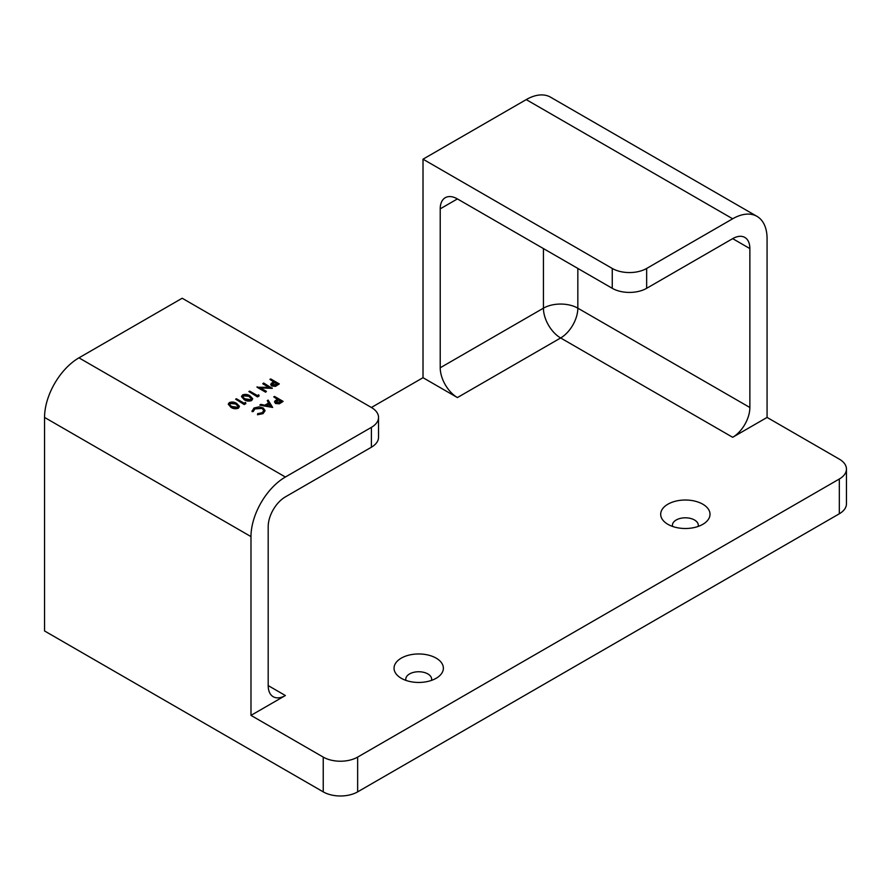 <?xml version="1.0" encoding="UTF-8"?>
<svg xmlns="http://www.w3.org/2000/svg" width="891" height="891" viewBox="0 0 891 891"><rect width="100%" height="100%" fill="white"/><g stroke="black" fill="none" stroke-linecap="round" stroke-linejoin="round"><path stroke-width="1.34" d="M702.799 504.195A24.67 14.245 0 0 0 669.018 503.593A24.67 14.245 0 0 0 665.9 523.017A24.67 14.245 0 0 0 667.916 524.331A24.67 14.245 0 0 0 704.814 523.017A24.67 14.245 0 0 0 702.799 504.195M698.143 526.447A12.942 7.473 0 0 0 698.299 525.278A12.942 7.473 0 0 0 694.512 519.999A12.942 7.473 0 0 0 680.401 518.373A12.942 7.473 0 0 0 672.415 525.278A12.942 7.473 0 0 0 672.571 526.447M436.156 658.137A24.67 14.245 0 0 0 402.376 657.536A24.67 14.245 0 0 0 399.257 676.96A24.67 14.245 0 0 0 401.273 678.285A24.67 14.245 0 0 0 438.172 676.96A24.67 14.245 0 0 0 436.156 658.137M431.5 680.39A12.942 7.473 0 0 0 431.656 679.22A12.942 7.473 0 0 0 427.869 673.941A12.942 7.473 0 0 0 413.758 672.315A12.942 7.473 0 0 0 405.773 679.22A12.942 7.473 0 0 0 405.928 680.39M239.423 406.519L238.398 408.189C235.636 409.125 233.141 408.824 230.903 407.287L228.296 404.269M259.069 395.994L257.477 396.907L248.879 391.55L249.647 391.104L257.365 395.559L258.691 394.791L259.069 395.994M268.882 387.329L262.878 383.865L263.658 383.019L272.256 388.376L260.395 387.886M272.256 387.986L259.637 387.451L266.409 391.361L265.641 392.196L257.042 387.24L269.639 387.362L262.878 383.464M279.317 383.91L275.542 385.937L271.71 385.636L271.243 383.386L273.916 381.682L269.94 379.388L270.708 378.942L279.317 383.91L275.542 386.338L271.71 386.026L270.753 384.567M273.57 381.883L269.94 379.388M283.126 401.384L279.351 403.423L275.531 403.111L274.539 401.852L275.063 400.861L277.725 399.157L273.749 396.874L274.528 396.428L283.126 401.384L279.351 403.812L275.531 403.512L274.562 402.053M277.379 399.357L273.749 396.874M371.402 427.357A24.324 14.044 0 0 0 378.53 417.422L378.53 437.292A24.324 14.044 180 0 1 371.402 447.215L371.402 427.357L285.387 477.019L78.954 357.837A48.66 28.089 120 0 0 44.55 417.422L44.55 630.962L323.233 791.865L323.233 757.105L250.984 715.384L250.984 536.605A48.66 28.089 -60 0 1 285.387 477.019M378.53 417.422A24.324 14.044 0 0 0 371.402 407.488L182.176 298.24L78.954 357.837M272.646 407.443L259.972 405.227L260.807 404.347L264.839 405.205L268.737 402.955L267.289 400.605L268.124 400.115L272.646 407.443L259.972 404.826M268.559 403.055L267.289 400.605M265.072 410.729L263.057 413.624L257.51 414.76L257.666 413.669L262.221 412.689L263.892 410.417L262.388 408.39L254.893 408.913L253.256 411.519L252.064 411.62L252.008 410.885M263.881 410.628L262.388 408.791M252.665 398.878L251.63 400.549C248.867 401.485 246.373 401.184 244.134 399.647L241.528 396.629M245.838 403.634L244.245 404.547L235.647 399.19L236.416 398.745L244.134 403.2L245.459 402.431L245.838 403.634M457.417 198.916L440.221 208.85A24.324 14.044 60 0 1 445.255 197.713A24.324 14.044 60 0 1 457.417 198.916L612.251 288.305L612.251 268.447L423.013 159.188L526.236 99.603A48.66 28.089 120 0 1 550.56 97.186L756.994 216.368A48.66 28.089 -60 0 1 767.073 238.643L767.073 417.422L839.322 459.143A24.324 14.044 0 0 1 846.45 469.078A24.324 14.044 0 0 1 839.322 479.002L357.647 757.105L357.647 791.865L839.322 513.773L839.322 479.002M612.251 268.447A24.324 14.044 0 0 0 646.654 268.447L646.654 288.305L732.669 238.643A24.324 14.044 -60 0 1 744.831 237.44A24.324 14.044 -60 0 1 749.866 248.578L749.866 407.499A24.324 14.044 -60 0 1 732.669 437.292L767.073 417.422M756.994 216.368A48.66 28.089 -60 0 0 732.669 218.785L646.654 268.447M646.654 288.305A24.324 14.044 180 0 1 612.251 288.305M440.221 208.85L440.221 367.771L543.432 308.175L543.432 248.578M846.45 469.078L846.45 503.838A24.324 14.044 180 0 1 839.322 513.773M357.647 791.865A24.324 14.044 180 0 1 323.233 791.865M371.413 407.488L423.013 377.695L423.013 159.188M250.984 715.384L285.387 695.526A24.324 14.044 -60 0 1 273.225 696.729A24.324 14.044 -60 0 1 268.191 685.591L268.191 526.681A24.324 14.044 -60 0 1 285.387 496.877L371.402 447.215M323.233 757.105A24.324 14.044 0 0 0 357.647 757.105M423.013 377.695L457.417 397.564A24.324 14.044 60 0 1 440.221 367.771M281.467 401.329L278.605 399.669L277.079 400.527L276.299 402.665L281.467 401.329M275.72 401.852L276.299 402.665M281.133 401.529L278.605 400.07L275.742 402.064M270.931 406.496L269.193 403.701L266.119 405.472L270.931 406.496M270.641 406.441L269.193 404.102L266.632 405.583M262.388 408.39L254.893 408.524L253.256 411.119L252.064 411.219L254.002 408.011L259.058 406.831L263.213 407.978L265.072 410.528L263.057 413.624M263.057 413.235L257.51 414.36M253.233 410.796L253.256 411.519M270.73 384.767L271.243 383.386M277.658 383.843L274.796 382.194L273.27 383.052L272.479 385.19L277.658 383.843M271.9 384.377L272.479 385.19M277.313 384.043L274.796 382.584L271.933 384.589M266.409 391.361L265.641 392.196M265.641 391.806L257.042 386.839M259.069 395.593L257.477 396.907M257.477 396.517L248.879 391.55M242.586 394.925C245.326 394.011 247.787 394.323 249.981 395.871L252.676 398.678L251.63 400.148C248.867 401.095 246.373 400.794 244.134 399.246L241.506 396.439L242.586 394.925M249.213 396.328L243.443 395.448L243.076 397.375L244.914 398.812L250.716 399.658L251.462 398.578L249.213 396.328L243.443 395.849L243.076 397.765M242.697 396.517L243.076 397.375M251.44 398.778L249.213 396.718M245.838 403.233L244.245 404.547M244.245 404.158L235.647 399.19M229.355 402.565C232.094 401.652 234.556 401.964 236.75 403.512L239.445 406.318L238.398 407.788C235.636 408.735 233.141 408.434 230.903 406.886L228.274 404.08L229.355 402.565M235.981 403.968L230.212 403.088L229.833 405.015L231.671 406.452L237.485 407.298L238.231 406.218L235.981 403.968L230.212 403.489L229.833 405.405M229.466 404.158L229.833 405.015M238.209 406.419L235.981 404.358M732.669 218.785L526.236 99.603M250.984 536.605L44.55 417.422M749.866 248.578L732.669 238.643M577.836 268.447L577.836 308.175L749.866 407.499M268.191 685.591L285.387 695.526M732.669 437.292L560.639 337.967L457.417 397.564M560.639 337.967A24.324 14.044 120 0 0 577.836 308.175A24.324 14.044 180 0 0 543.432 308.175A24.324 14.044 -120 0 0 560.639 337.967"/></g></svg>
